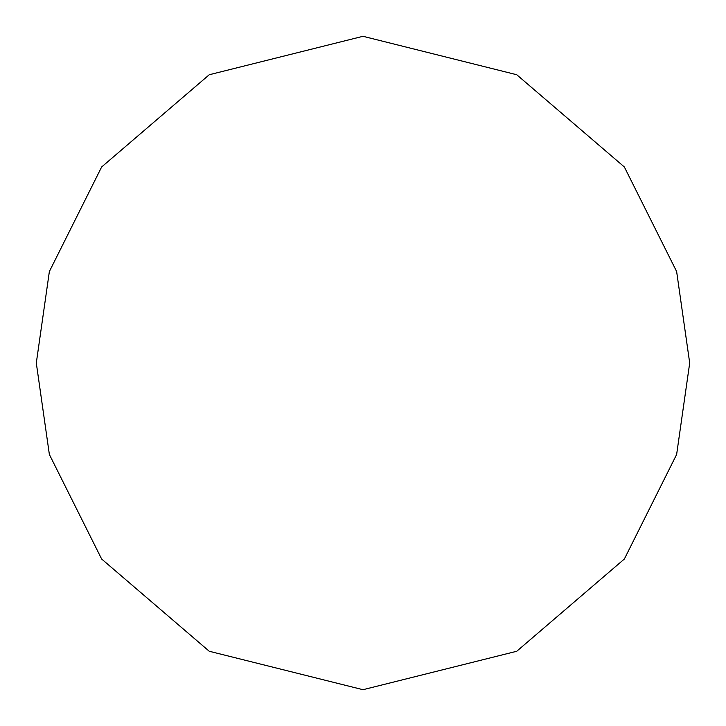 <?xml version="1.0" encoding="UTF-8"?>
<svg xmlns="http://www.w3.org/2000/svg" width="726" height="726" viewBox="0 0 726 726"><rect width="100%" height="100%" fill="white"/><g stroke="black" fill="none" stroke-linecap="round" stroke-linejoin="round"><path stroke-width="1.09" d="M36.3 363L49.368 271.524L101.64 166.98L209.26 74.733L363 36.3L516.74 74.733L624.36 166.98L676.632 271.524L689.7 363L676.632 454.476L624.36 559.02L516.74 651.267L363 689.7L209.26 651.267L101.64 559.02L49.368 454.476L36.3 363"/></g></svg>
